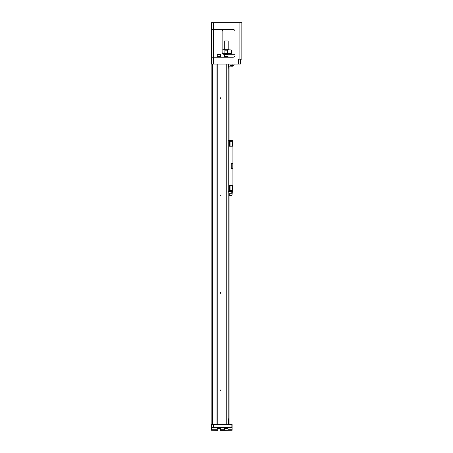 <?xml version="1.0" encoding="UTF-8"?>
<svg xmlns="http://www.w3.org/2000/svg" width="453" height="453" viewBox="0 0 453 453"><rect width="100%" height="100%" fill="white"/><g stroke="black" fill="none" stroke-linecap="round" stroke-linejoin="round"><path stroke-width="0.68" d="M228.958 185.645L232.927 185.645L232.927 168.403L231.223 168.403L231.223 163.437L232.927 163.437L232.927 146.194L232.927 163.437M228.958 146.194L232.927 146.194M232.927 185.645L232.927 168.403M232.831 168.403L232.831 163.437L231.223 163.437M229.665 146.194L229.671 141.325L228.958 141.325M229.105 146.194L229.105 141.325M230.045 146.194L230.045 141.325M232.344 146.194L232.344 141.325L229.671 141.325M232.587 146.194L232.344 140.498L230.056 140.498L230.056 141.325M232.344 140.498L232.587 141.325M229.739 141.325L229.614 140.158L230.056 140.498M229.614 140.158L228.204 140.158M228.958 190.515L232.587 190.515L232.587 191.342L232.344 185.645M232.587 185.645L232.587 190.515M230.045 185.645L230.045 190.515M229.665 185.645L229.665 190.515M229.105 185.645L229.105 190.515M230.056 190.515L230.056 191.342L232.344 191.342M230.056 191.342L229.614 191.681L229.739 190.515M228.204 191.681L229.614 191.681M228.204 140.86L228.958 140.86L228.958 190.979L228.204 190.979M231.494 192.219L232.344 191.851L232.344 191.098M232.344 191.851L230.639 191.851L230.832 191.342M230.639 191.851L228.935 191.681M232.247 193.873L229.031 193.873L229.495 195.385L231.783 195.385L232.247 193.873L232.1 193.142L229.178 193.142L228.935 192.219M241.84 59.173L239.892 59.173L239.892 22.65L241.84 22.65L241.84 59.173M240.379 59.173L240.379 64.043L238.431 64.043L238.431 59.173L239.892 59.173M235.022 31.416A1.948 1.948 0 0 0 233.074 29.468A1.948 1.948 0 0 1 235.022 31.416L235.022 55.277A1.948 1.948 0 0 1 233.074 57.225L211.404 57.225L211.404 22.65L239.892 22.65M222.774 29.955L222.117 31.416A1.948 1.948 0 0 1 224.065 29.468C222.989 29.479 222.338 30.13 222.117 31.416L222.117 52.355C222.338 53.641 222.989 54.292 224.065 54.303L235.022 54.303M224.065 54.303A1.948 1.948 0 0 1 222.117 52.355M238.431 64.043L211.16 64.043L211.16 424.41L212.621 424.41L212.621 64.043M211.404 29.468L233.074 29.468M228.204 57.225L228.204 56.885L224.309 56.885L224.309 57.225M227.91 56.885L227.91 56.398M226.257 56.398L224.552 56.398L224.552 54.643L227.961 54.643L227.961 56.398L226.257 56.398M224.552 54.643L227.961 54.643M220.9 57.225L220.9 56.885L217.004 56.885L217.004 57.225M220.605 56.885L220.605 56.398M218.952 56.398L217.247 56.398L217.247 54.643L220.656 54.643L220.656 56.398L218.952 56.398M217.247 54.643L220.656 54.643M211.404 64.043L211.404 57.225M222.723 53.765L230.396 53.765L222.774 53.816L230.005 53.816L230.152 54.303M230.152 53.964L222.967 53.964M226.257 53.329L222.378 53.329M231.438 53.086L231.438 50.164L231.438 53.086L231.07 53.329L231.37 53.329L224.524 53.329L224.898 53.086L224.898 50.164L224.524 49.921L231.07 49.921M222.117 49.921L229.178 49.677L227.616 50.164L227.616 53.086L227.989 53.329M223.335 49.677L229.178 49.677M224.309 40.912L228.204 40.912L224.309 40.912L224.309 49.434M228.204 40.912L228.204 49.434M234.048 64.043L234.048 65.017L228.448 65.017M232.134 65.017L232.134 65.408M232.112 65.408L233.499 65.594L230.724 65.594L232.112 65.408M230.724 65.594A1.665 1.665 0 0 0 231.477 66.212L232.746 66.212A1.665 1.665 0 0 0 233.499 65.594M232.157 65.408L232.157 65.017M217.525 430.35L211.404 430.254L211.404 429.767L217.247 429.767M212.621 424.41L232.1 424.41L232.1 427.575L211.404 427.575L211.404 429.767M211.404 427.575L211.404 424.41M217.004 424.41L217.004 64.043M217.225 424.41L217.225 64.043M220.804 292.927A0.391 0.391 0 0 1 220.22 293.261A0.391 0.391 0 0 1 220.22 292.587A0.391 0.391 0 0 1 220.804 292.927M226.743 424.41L226.743 64.043M220.022 390.322A0.391 0.391 0 0 0 220.605 390.656A0.391 0.391 0 0 0 220.605 389.982A0.391 0.391 0 0 0 220.022 390.322M220.804 195.526A0.391 0.391 0 0 1 220.22 195.866A0.391 0.391 0 0 1 220.22 195.192A0.391 0.391 0 0 1 220.804 195.526M220.022 98.131A0.391 0.391 0 0 0 220.605 98.471A0.391 0.391 0 0 0 220.605 97.797A0.391 0.391 0 0 0 220.022 98.131M228.204 424.41L228.204 64.043M228.448 66.818L230.152 66.818L230.152 65.017M230.152 66.818L228.448 66.965M229.762 66.965L228.448 67.112M229.909 67.112L229.909 140.498M229.909 195.385L229.909 424.41M232.1 427.575L232.1 430.254L224.83 430.35L224.552 428.402L227.961 428.402L227.961 430.157L224.552 430.157M224.83 430.35L220.379 430.35M224.309 427.575L224.309 427.915L228.204 427.915L228.204 427.575M224.603 427.915L224.603 428.402M217.004 427.575L217.004 427.915L220.9 427.915L220.9 427.575M217.298 427.915L217.298 428.402M217.247 430.157L217.247 428.402L220.656 428.402L220.656 430.157M213.352 22.65L213.352 64.043M227.616 50.164L224.898 50.164M224.898 53.086L227.616 53.086M232.1 65.017L232.1 64.043M228.204 69.643L228.448 64.043M213.352 427.575L213.352 424.41M231.126 427.575L231.126 424.41M220.656 429.767L224.552 429.767M227.961 429.767L232.1 429.767M228.691 424.41L228.691 418.81L228.204 418.81M230.237 195.385A0.73 0.73 0 0 0 231.041 195.385M232.1 193.142L232.344 192.219M229.031 193.873L229.178 193.142M224.603 56.885L224.603 56.398M217.298 56.885L217.298 56.398M230.396 53.765L230.396 53.329M230.809 65.017L230.809 65.408M233.414 65.017L233.414 65.408M227.91 427.915L227.91 428.402M220.605 427.915L220.605 428.402"/></g></svg>
